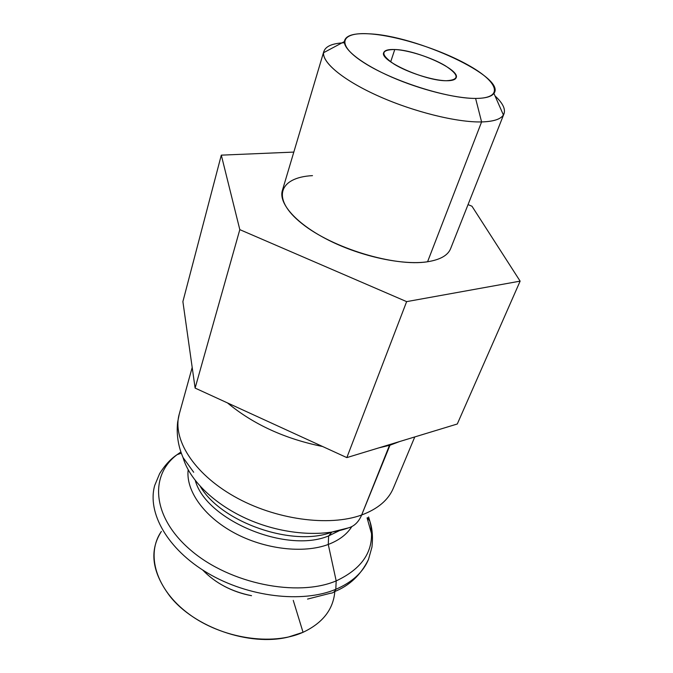 <?xml version="1.0" encoding="UTF-8"?>
<svg xmlns="http://www.w3.org/2000/svg" width="673" height="673" viewBox="0 0 673 673"><rect width="100%" height="100%" fill="white"/><g stroke="black" fill="none" stroke-linecap="round" stroke-linejoin="round"><path stroke-width="1.01" d="M195.347 480.64C205.988 520.044 286.42 553.812 328.634 535.91L331.915 532.107C293.108 547.376 221.434 522.551 200.377 486.562C221.434 522.551 293.108 547.376 331.915 532.107L328.634 535.91L339.529 530.568L328.634 535.91L328.264 544.449L336.189 580.9C297.373 597.346 230.158 583.853 191.233 550.615C151.972 517.554 149.204 475.374 177.134 454.645L180.919 451.953L177.134 454.645C149.204 475.374 151.972 517.554 191.233 550.615C230.158 583.853 297.373 597.346 336.189 580.9L335.802 589.312L336.189 580.9C364.816 567.482 376.064 547.645 369.914 521.407C376.064 547.645 364.816 567.482 336.189 580.9L328.264 544.449C339.125 540.293 346.974 534.337 351.811 526.589C346.974 534.337 339.125 540.293 328.264 544.449L328.634 535.91C286.42 553.812 205.988 520.044 195.347 480.64M330.662 593.199C332.992 593.132 334.708 591.836 335.802 589.312C302.429 603.387 248.244 597.119 207.831 573.177C167.308 549.294 146.958 512.515 154.723 485.426C146.958 512.515 167.308 549.294 207.831 573.177C248.244 597.119 302.429 603.387 335.802 589.312C352.139 582.296 363.041 572.344 368.493 559.456C363.041 572.344 352.139 582.296 335.802 589.312C334.708 591.836 332.992 593.132 330.662 593.199L307.561 599.071M371.597 533.857L367.079 517.916L371.597 533.857M368.602 516.948L369.914 521.407L368.602 516.948M389.802 444.533L389.978 445.215L399.661 441.538L389.978 445.215L378.891 447.856L389.978 445.215L361.653 514.988L389.802 444.533M193.698 472.269L183.031 457.497C178.135 446.123 176.334 434.337 177.638 422.148L179.27 414.055C172.111 438.678 193.176 473.136 234.061 496.346C274.845 519.606 328.912 526.993 361.653 514.988C358.667 522.046 354.183 526.362 348.21 527.943L332.874 531.771L348.21 527.943C322.552 537.374 283.299 534.505 249.153 519.825C215.015 505.12 189.458 480.253 183.031 457.497C189.458 480.253 215.015 505.12 249.153 519.825C283.299 534.505 322.552 537.374 348.21 527.943C354.183 526.362 358.667 522.046 361.653 514.988C328.912 526.993 274.845 519.606 234.061 496.346C193.176 473.136 172.111 438.678 179.27 414.055L192.192 367.45M322.628 446.51C285.024 438.897 253.309 424.36 227.474 402.908C253.309 424.36 285.024 438.897 322.628 446.51M393.335 488.186C388.363 500.014 377.805 508.948 361.653 514.988C377.805 508.948 388.363 500.014 393.335 488.186L414.778 436.937M293.26 600.383L303.043 632.3C322.754 622.996 333.345 609.385 334.826 591.474C333.345 609.385 322.754 622.996 303.043 632.3L288.187 637.087C249.515 646.56 194.354 627.463 169.823 596.101C151.888 572.185 149.07 550.623 161.377 531.418C145.679 553.963 155.614 589.447 188.793 613.936C221.787 638.517 272.094 646.189 303.043 632.3L293.26 600.383M282.374 190.459C278.26 203.482 296.684 224.277 329.19 240.488C361.62 256.716 403.177 265.49 427.574 261.755L481.599 121.931C456.715 122.562 412.49 111.541 377.124 95.482C341.674 79.439 320.659 61.201 323.839 51.409L282.374 190.459M368.804 33.81C416.343 35.408 506.895 77.336 493.923 93.379C491.526 96.685 485.418 98.367 475.601 98.426L481.599 121.931C493.402 121.594 500.67 119.272 503.396 114.965C506.155 110.002 503.37 103.659 495.042 95.936C502.681 103.003 505.659 108.959 503.993 113.796C501.949 118.818 494.487 121.535 481.599 121.931L475.601 98.426C455.343 98.443 420.263 89.627 391.4 76.991C362.486 64.364 343.819 49.844 344.383 41.591C345.274 35.585 353.409 32.994 368.804 33.81C340.134 31.909 335.524 44.78 364.455 63.026C392.982 81.265 447.898 98.679 475.601 98.426C503.74 98.443 498.912 82.804 470.578 66.459C442.573 50.088 397.146 35.459 368.804 33.81M390.668 61.874L394.765 49.516C388.338 49.255 384.662 50.29 383.736 52.603C379.034 60.318 424.688 81.038 446.376 80.735C452.079 80.794 455.343 79.784 456.176 77.689C460.366 69.664 416.907 49.945 394.765 49.516L390.668 61.874M224.227 586.233C232.85 590.759 241.952 593.914 251.534 595.689C231.596 591.685 215.326 583.138 202.733 570.048M188.171 469.821C185.672 490.348 203.616 516.284 234.078 532.78C264.497 549.303 303.43 553.829 328.264 544.449C303.43 553.829 264.497 549.303 234.078 532.78C203.616 516.284 185.672 490.348 188.171 469.821M344.433 42.752C331.562 43.358 324.613 46.673 323.578 52.704C322.266 62.925 344.273 80.945 379.362 96.491C414.391 112.046 457.245 122.536 481.599 121.931L427.574 261.755C440.218 259.728 447.89 255.378 450.59 248.707L503.993 113.796M457.287 423.998L346.839 457.606L195.111 388.085L182.888 301.605L221.308 155.143L293.815 152.09L221.308 155.143L182.888 301.605L195.111 388.085L239.815 229.636L221.308 155.143L239.815 229.636L195.111 388.085L346.839 457.606L457.287 423.998L520.128 281.137L406.635 301.63L346.839 457.606L406.635 301.63L239.815 229.636L406.635 301.63L520.128 281.137L457.287 423.998M471.966 206.224L520.128 281.137L471.966 206.224L468.046 204.609L471.966 206.224M427.574 261.755C394.883 267.122 332.26 248.186 301.706 223.394C270.681 198.695 278.984 177.319 312.491 175.636M446.376 80.735C432.857 80.592 407.602 72.549 393.848 63.977C380.245 54.505 380.556 49.684 394.765 49.516C408.435 50.105 431.469 57.499 445.105 65.634C459.297 74.871 459.726 79.91 446.376 80.735M154.723 485.426L159.652 473.573C164.919 465.144 170.74 458.835 177.134 454.645L181.357 453.198M334.203 591.744C349.329 585.83 360.762 575.062 368.493 559.456L371.95 547.09C373.027 537.205 372.354 528.642 369.914 521.407L367.5 517.655M493.923 93.379L503.396 114.965M323.578 52.704L344.383 41.591"/></g></svg>
